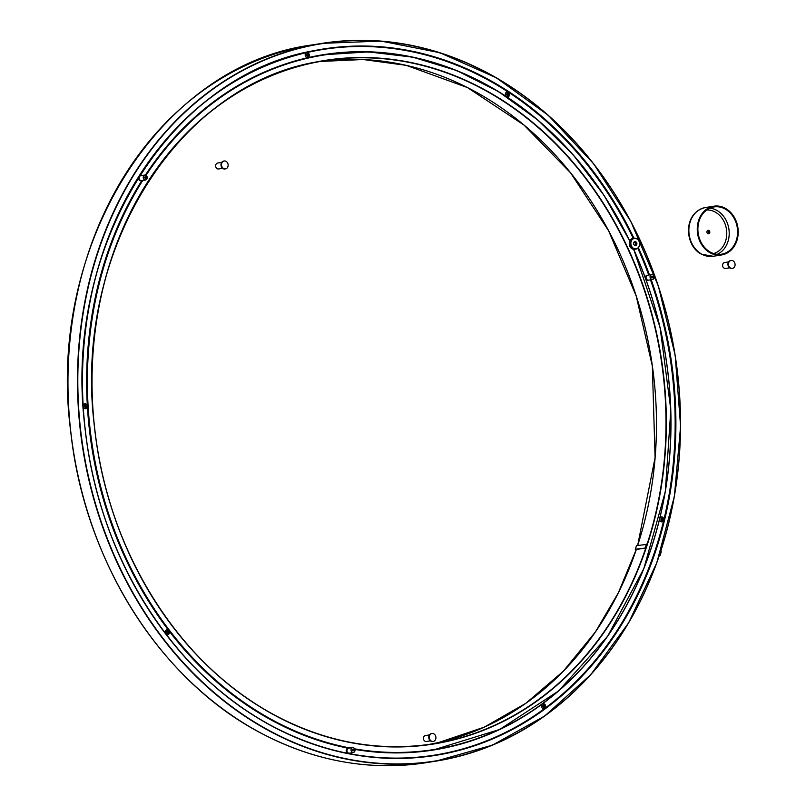 <?xml version="1.0" encoding="UTF-8"?>
<svg xmlns="http://www.w3.org/2000/svg" width="806" height="806" viewBox="0 0 806 806"><rect width="100%" height="100%" fill="white"/><g stroke="black" fill="none" stroke-linecap="round" stroke-linejoin="round"><path stroke-width="1.21" d="M225.186 168.938A4.01 3.305 -99 0 1 224.945 168.988A4.01 3.305 -99 0 1 221.046 165.542A4.01 3.305 -99 0 1 223.685 161.069A4.01 3.305 -99 0 1 223.937 161.039M228.098 164.555A4.01 3.305 -99 0 1 225.448 168.907A4.01 3.305 -99 0 1 221.549 165.462A4.01 3.305 -99 0 1 224.189 160.988A4.01 3.305 -99 0 1 228.098 164.555M222.617 168.333L218.628 168.968A3.002 2.478 -99 0 1 215.706 166.389A3.002 2.478 -99 0 1 217.691 163.034L221.68 162.399M432.973 741.46A4.01 3.305 -99 0 1 432.721 741.51A4.01 3.305 -99 0 1 429.074 739.011A4.01 3.305 -99 0 1 430.001 734.296A4.01 3.305 -99 0 1 431.462 733.591A4.01 3.305 -99 0 1 431.724 733.561M430.505 734.226A4.01 3.305 -99 0 1 431.966 733.51A4.01 3.305 -99 0 1 435.865 736.946A4.01 3.305 -99 0 1 433.225 741.429A4.01 3.305 -99 0 1 429.578 738.931A4.01 3.305 -99 0 1 430.505 734.226M430.404 740.855L426.414 741.49A3.002 2.478 -99 0 1 423.493 738.911A3.002 2.478 -99 0 1 425.467 735.546L429.457 734.921M732.13 268.428A4.01 3.305 -99 0 1 731.878 268.479A4.01 3.305 -99 0 1 730.055 268.156A4.01 3.305 -99 0 1 727.939 263.935A4.01 3.305 -99 0 1 730.619 260.56A4.01 3.305 -99 0 1 730.871 260.529M730.558 268.076A4.01 3.305 -99 0 1 728.443 263.854A4.01 3.305 -99 0 1 731.123 260.479A4.01 3.305 -99 0 1 735.022 263.925A4.01 3.305 -99 0 1 732.382 268.398A4.01 3.305 -99 0 1 730.558 268.076M729.561 267.834L725.561 268.469A3.002 2.478 -99 0 1 722.932 266.836A3.002 2.478 -99 0 1 724.624 262.524L728.614 261.89M145.584 180.02L141.503 180.665A2.509 2.065 -99 0 1 140.718 175.718L144.798 175.073A2.509 2.065 81 0 0 145.584 180.02A2.509 2.065 81 0 0 144.798 175.073M146.621 177.34A0.655 0.534 -99 0 1 145.896 177.995A0.655 0.534 -99 0 1 145.745 176.877A0.655 0.534 -99 0 1 146.621 177.34A0.756 0.625 81 0 0 145.412 177.511A0.756 0.625 81 0 0 146.642 177.34M146.148 178.156L145.362 178.277A0.756 0.625 -99 0 1 145.13 176.796L145.916 176.675M147.216 177.3A2.408 1.985 -99 0 1 144.536 179.718A2.408 1.985 -99 0 1 143.992 175.587A2.408 1.985 -99 0 1 147.216 177.3M353.36 752.542L349.28 753.187A2.509 2.065 -99 0 1 348.494 748.24L352.575 747.595A2.509 2.065 81 0 0 353.36 752.542A2.509 2.065 81 0 0 352.575 747.595M353.522 749.399A0.655 0.534 -99 0 1 354.398 749.862A0.655 0.534 -99 0 1 353.673 750.517A0.655 0.534 -99 0 1 353.522 749.399M353.421 749.328A0.756 0.625 81 0 0 353.925 750.678A0.756 0.625 81 0 0 353.693 749.197A0.756 0.625 81 0 0 353.421 749.328M353.925 750.678L353.149 750.799A0.756 0.625 -99 0 1 352.907 749.318L353.693 749.197M351.769 748.109A2.408 1.985 -99 0 1 355.003 749.822A2.408 1.985 -99 0 1 352.313 752.24A2.408 1.985 -99 0 1 351.769 748.109M634.785 245.336A1.753 1.451 81 0 0 634.282 242.143M634.574 245.246A1.753 1.451 -99 0 1 634.816 241.921A1.753 1.451 -99 0 1 635.37 245.387A1.753 1.451 -99 0 1 634.574 245.246M635.954 249.094L634.695 249.296A5.511 4.554 -99 0 1 633.566 249.306A5.511 4.554 -99 0 1 632.196 248.853A5.511 4.554 -99 0 1 629.738 241.115A5.511 4.554 -99 0 1 632.972 238.405L634.231 238.203A5.511 4.554 81 0 0 630.534 242.848A5.511 4.554 81 0 0 633.456 248.651A5.511 4.554 81 0 0 635.954 249.094A5.511 4.554 81 0 0 639.591 242.938A5.511 4.554 81 0 0 634.231 238.203M634.644 245.447A2.005 1.652 81 0 0 636.881 243.432A2.005 1.652 81 0 0 634.181 242.012A2.005 1.652 81 0 0 634.644 245.447M633.677 248.409A5.259 4.342 -99 0 1 632.478 239.372A5.259 4.342 -99 0 1 639.551 243.12A5.259 4.342 -99 0 1 633.677 248.409M652.517 279.521L648.437 280.166A2.509 2.065 -99 0 1 647.651 275.219L651.732 274.564A2.509 2.065 81 0 0 652.517 279.521A2.509 2.065 81 0 0 651.732 274.564M652.83 277.496A0.655 0.534 -99 0 1 652.679 276.377A0.655 0.534 -99 0 1 653.555 276.841A0.655 0.534 -99 0 1 652.83 277.496M652.739 277.596A0.756 0.625 81 0 0 653.575 276.811A0.756 0.625 81 0 0 652.346 276.801A0.756 0.625 81 0 0 652.739 277.596M653.082 277.657L652.296 277.778A0.756 0.625 -99 0 1 652.064 276.297L652.85 276.166M651.47 279.219A2.408 1.985 -99 0 1 650.926 275.088A2.408 1.985 -99 0 1 654.15 276.801A2.408 1.985 -99 0 1 651.47 279.219M508.133 96.851A2.509 2.065 -99 0 1 505.412 93.828A2.509 2.065 -99 0 1 508.818 92.66A2.509 2.065 -99 0 1 508.133 96.851M309.03 56.561A2.509 2.065 -99 0 1 305.434 56.229A2.509 2.065 -99 0 1 307.288 52.662A2.509 2.065 -99 0 1 309.03 56.561M141.191 180.695A2.509 2.065 -99 0 1 138.703 176.897M138.924 176.544A2.509 2.065 -99 0 1 140.415 175.799M83.199 405.438A2.509 2.065 -99 0 1 86.574 404.461A2.509 2.065 -99 0 1 86.444 408.34A2.509 2.065 -99 0 1 83.3 407.101M165.462 633.466A2.509 2.065 -99 0 1 167.305 629.859A2.509 2.065 -99 0 1 169.26 633.204A2.509 2.065 -99 0 1 166.167 634.393M348.968 753.207A2.509 2.065 -99 0 1 346.963 748.784A2.509 2.065 -99 0 1 348.192 748.321M541.491 705.582A2.509 2.065 -99 0 1 544.896 704.414A2.509 2.065 -99 0 1 544.211 708.605A2.509 2.065 -99 0 1 541.491 705.582M659.913 517.936A2.509 2.065 -99 0 1 663.056 517.623A2.509 2.065 -99 0 1 662.975 521.422A2.509 2.065 -99 0 1 659.59 519.245M648.125 280.186A2.509 2.065 -99 0 1 645.898 279.37M645.354 277.869A2.509 2.065 -99 0 1 647.349 275.289M507.901 95.461A1.128 0.927 81 0 0 507.568 93.345M307.701 56.168A1.128 0.927 81 0 0 307.358 54.052M85.658 407.262A1.128 0.927 81 0 0 85.325 405.136M167.719 633.365A1.128 0.927 81 0 0 167.376 631.249M543.979 707.215A1.128 0.927 81 0 0 543.637 705.099M662.119 520.404A1.128 0.927 81 0 0 661.786 518.278M661.414 519.789A1.128 0.927 -99 0 1 662.058 518.187A1.128 0.927 -99 0 1 662.411 520.414A1.128 0.927 -99 0 1 661.414 519.789M661.142 519.951A1.501 1.239 -99 0 1 662.25 517.805A1.501 1.239 -99 0 1 663.308 520.142A1.501 1.239 -99 0 1 661.142 519.951M543.173 705.834A1.128 0.927 -99 0 1 545.007 705.965A1.128 0.927 -99 0 1 544.262 707.225A1.128 0.927 -99 0 1 543.173 705.834M542.861 705.744A1.501 1.239 -99 0 1 544.906 705.038A1.501 1.239 -99 0 1 544.493 707.557A1.501 1.239 -99 0 1 542.861 705.744M167.839 631.148A1.128 0.927 -99 0 1 168.001 633.375A1.128 0.927 -99 0 1 167.648 631.148A1.128 0.927 -99 0 1 167.839 631.148M167.85 630.766A1.501 1.239 -99 0 1 168.897 633.113A1.501 1.239 -99 0 1 166.731 632.912A1.501 1.239 -99 0 1 167.85 630.766M86.383 405.358A1.128 0.927 -99 0 1 85.94 407.272A1.128 0.927 -99 0 1 85.587 405.045A1.128 0.927 -99 0 1 86.383 405.358M86.585 405.086A1.501 1.239 -99 0 1 86.171 407.604A1.501 1.239 -99 0 1 84.539 405.791A1.501 1.239 -99 0 1 86.585 405.086M308.607 55.695A1.128 0.927 -99 0 1 306.895 55.211A1.128 0.927 -99 0 1 308.577 54.476A1.128 0.927 -99 0 1 308.607 55.695M308.879 55.906A1.501 1.239 -99 0 1 306.723 55.715A1.501 1.239 -99 0 1 307.832 53.569A1.501 1.239 -99 0 1 308.879 55.906M508.324 95.44A1.128 0.927 -99 0 1 507.84 93.244A1.128 0.927 -99 0 1 508.324 95.44M508.425 95.803A1.501 1.239 -99 0 1 506.793 93.99A1.501 1.239 -99 0 1 508.828 93.284A1.501 1.239 -99 0 1 508.425 95.803M645.828 547.969A345.834 285.354 -99 0 1 433.074 743.837A345.834 285.354 -99 0 1 276.438 716.071A345.834 285.354 -99 0 1 93.143 351.577A345.834 285.354 -99 0 1 324.949 60.672A345.834 285.354 -99 0 1 598.979 197.148A345.834 285.354 -99 0 1 647.037 544.342L645.878 547.969L636.277 549.49L618.414 592.652L595.433 631.924L563.283 671.247L525.865 703.285L484.205 727.173L439.421 742.266M660.043 555.425L661.263 551.828L660.668 551.546M647.037 544.342L636.498 545.672M645.878 547.969L635.34 549.239L636.176 549.783M659.318 555.606L660.064 555.465L659.459 555.183M707.91 233.68A1.753 1.451 81 0 0 707.436 230.657M708.887 230.466A1.753 1.451 -99 0 1 708.645 233.79A1.753 1.451 -99 0 1 708.101 230.325A1.753 1.451 -99 0 1 708.887 230.466M700.555 241.256A23.928 19.747 -99 0 1 713.995 206.93A23.928 19.747 -99 0 1 737.248 227.483A23.928 19.747 -99 0 1 721.481 254.212A23.928 19.747 -99 0 1 700.555 241.256M700.011 241.599A24.684 20.372 -99 0 1 713.884 206.195A24.684 20.372 -99 0 1 737.863 227.383A24.684 20.372 -99 0 1 721.602 254.948A24.684 20.372 -99 0 1 700.011 241.599M426.303 762.667A363.375 299.822 -99 0 1 261.728 733.49A363.375 299.822 -99 0 1 69.125 350.509A363.375 299.822 -99 0 1 312.698 44.854C159.437 64.601 45.942 246.021 70.727 431.532C84.378 560.795 160.505 681.171 261.688 733.48C315.206 761.458 370.075 771.191 426.303 762.667L435.814 761.156A363.375 299.822 -99 0 1 271.239 731.989A363.375 299.822 -99 0 1 78.635 349.008A363.375 299.822 -99 0 1 322.209 43.343A363.375 299.822 -99 0 1 610.142 186.75A363.375 299.822 -99 0 1 660.628 551.546A363.375 299.822 -99 0 1 435.814 761.156L492.506 745.117L544.846 715.899L590.798 674.622L628.62 622.877L656.85 562.659L674.39 496.274L680.586 426.283L675.196 355.365L658.421 286.251L630.907 221.6L593.72 163.88L548.282 115.318L496.335 77.789L439.875 52.722L381.077 41.096L322.209 43.343L312.698 44.854M350.026 747.998A351.597 290.11 -99 0 1 274.866 721.279A351.597 290.11 -99 0 1 142.712 180.473M146.027 175.325A351.597 290.11 -99 0 1 629.738 241.115M633.566 249.306A351.597 290.11 -99 0 1 624.549 608.903A351.597 290.11 -99 0 1 354.721 748.855M276.508 716.272A346.086 285.556 -99 0 1 198.185 122.069A346.086 285.556 -99 0 1 662.754 368.352A346.086 285.556 -99 0 1 276.508 716.272M271.451 731.737A363.123 299.62 -99 0 1 189.279 108.276A363.123 299.62 -99 0 1 676.718 366.68A363.123 299.62 -99 0 1 271.451 731.737M638.382 247.704A357.612 295.067 -99 0 1 649.485 274.927M651.218 279.722A357.612 295.067 -99 0 1 593.679 663.267A357.612 295.067 -99 0 1 273.083 726.73A357.612 295.067 -99 0 1 152.012 157.14A357.612 295.067 -99 0 1 633.979 238.244M650.875 279.783A357.36 294.865 -99 0 1 434.877 755.222A357.36 294.865 -99 0 1 273.022 726.528A357.36 294.865 -99 0 1 83.612 349.885A357.36 294.865 -99 0 1 323.146 49.287A357.36 294.865 -99 0 1 633.617 238.304M638.12 247.976A357.36 294.865 -99 0 1 649.142 274.977M323.045 49.307A357.36 294.865 -99 0 1 633.425 238.334M637.969 248.117A357.36 294.865 -99 0 1 648.941 275.007M650.674 279.813A357.36 294.865 -99 0 1 434.777 755.232M208.512 99.329A357.209 294.734 -99 0 1 633.214 238.364M637.808 248.258A357.209 294.734 -99 0 1 648.729 275.048M650.472 279.843A357.209 294.734 -99 0 1 606.203 646.311A357.209 294.734 -99 0 1 310.501 743.061M348.464 748.25A352 290.442 -99 0 1 274.332 721.702A352 290.442 -99 0 1 141.816 180.625M145.382 175.083A352 290.442 -99 0 1 446 66.525M546.196 701.049A352 290.442 -99 0 1 354.942 749.429M348.978 748.17A351.849 290.311 -99 0 1 274.463 721.551A351.849 290.311 -99 0 1 142.078 180.574M145.584 175.134A351.849 290.311 -99 0 1 323.81 54.768A351.849 290.311 -99 0 1 323.911 54.748M433.92 749.792A351.849 290.311 -99 0 1 433.819 749.802A351.849 290.311 -99 0 1 354.892 749.248M349.169 748.129A351.849 290.311 -99 0 1 274.655 721.521A351.849 290.311 -99 0 1 142.269 180.544M145.725 175.174A351.849 290.311 -99 0 1 324.002 54.727A351.849 290.311 -99 0 1 629.778 241.024M633.657 249.316A351.849 290.311 -99 0 1 434.011 749.771A351.849 290.311 -99 0 1 354.862 749.177M320.204 61.478A345.834 285.354 -99 0 1 590.899 200.815A345.834 285.354 -99 0 1 637.667 545.42L655.087 457.607L652.326 365.974L636.206 296.034L608.58 230.738L570.638 172.917L524.001 125.071L467.49 87.592L406.264 65.357L363.153 59.523L320.204 61.478M636.317 549.47A345.834 285.354 -99 0 1 428.308 744.543M646.785 544.11L645.596 547.748M646.986 544.211L645.787 547.848M646.452 544.03L645.263 547.667M636.528 545.602L635.34 549.239M661.162 551.727L659.973 555.364M660.96 551.626L659.771 555.263M713.642 253.558A22.175 18.296 81 0 0 726.448 229.196A22.175 18.296 81 0 0 706.741 209.973M709.895 208.15A23.928 19.747 -99 0 1 728.856 228.813A23.928 19.747 -99 0 1 717.199 254.323M702.026 254.303A24.684 20.372 -99 0 1 691.619 242.928A24.684 20.372 -99 0 1 705.492 207.515C682.4 212.734 684.616 246.162 701.603 254.243L713.209 256.278A24.684 20.372 -99 0 1 702.026 254.303M224.189 160.988L223.685 161.069M225.448 168.907L224.945 168.988M431.966 733.51L431.462 733.591M433.225 741.429L432.721 741.51M731.123 260.479L730.619 260.56M732.382 268.398L731.878 268.479M434.877 755.222L434.867 755.222C379.616 763.594 325.674 754.033 273.063 726.538C173.582 675.106 98.695 556.704 85.265 429.548C60.893 247.049 172.524 68.691 323.146 49.287M629.798 240.974L604.117 195.495L573.177 154.823L537.713 119.933L498.551 91.612L456.609 70.525L412.853 57.176L368.302 51.876L323.81 54.768M633.697 249.326L660.084 327.478L670.814 409.801L665.293 491.7L643.833 568.623L607.613 636.287L558.659 690.913L499.7 729.46L433.819 749.802M433.074 743.837L433.064 743.837C379.596 751.938 327.397 742.689 276.478 716.071C180.212 666.31 107.732 551.727 94.735 428.671C71.16 252.056 179.184 79.451 324.949 60.672M636.478 545.622L635.289 549.269M661.263 551.828L660.064 555.465M647.077 544.312L645.888 547.949M713.884 206.195L705.492 207.515M721.602 254.948L713.209 256.278"/></g></svg>
